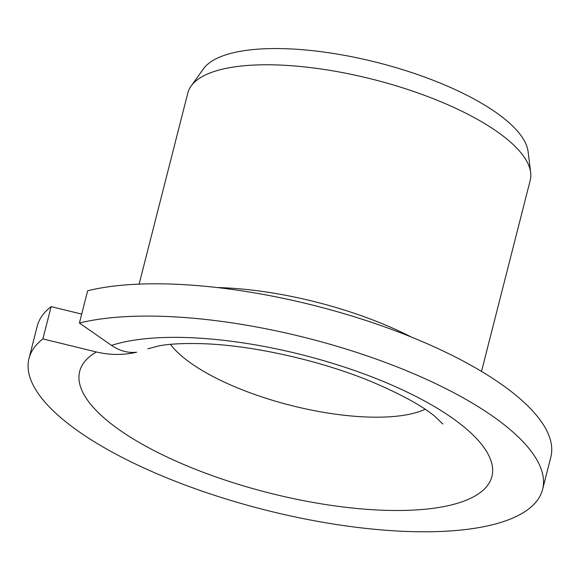 <?xml version="1.0" encoding="UTF-8"?>
<svg xmlns="http://www.w3.org/2000/svg" width="580" height="580" viewBox="0 0 580 580"><rect width="100%" height="100%" fill="white"/><g stroke="black" fill="none" stroke-linecap="round" stroke-linejoin="round"><path stroke-width="0.87" d="M136.626 352.219C123.453 355.243 110.048 355.163 96.396 351.98A212.715 71.007 -165.7 0 0 188.159 466.342A212.715 71.007 14.3 0 0 468.176 499.402A212.715 71.007 14.3 0 0 383.438 381.517A212.715 71.007 -165.7 0 0 111.549 345.397C119.763 350.936 128.122 353.213 136.626 352.219M111.549 345.397L79.424 323.038L87.653 290.761A265.009 88.465 14.3 0 1 385.678 327.25A265.009 88.465 14.3 0 1 550.826 457.113L542.604 489.389A265.009 88.465 -165.7 0 0 377.45 359.527A265.009 88.465 -165.7 0 0 79.424 323.038M96.396 351.98L42.898 338.908A265.009 88.465 -165.7 0 0 29 358.476A265.009 88.465 -165.7 0 0 263.951 509.653A265.009 88.465 -165.7 0 0 542.604 489.389M42.898 338.908L51.127 306.632L81.707 314.099M29 358.476L37.229 326.199A265.009 88.465 14.3 0 1 51.127 306.632M191.124 86.036L203.399 68.882A168.961 56.398 -165.7 0 1 441.51 83.621A168.961 56.398 14.3 0 1 528.112 151.648L530.671 172.586A176.675 58.979 14.3 0 0 440.118 101.449A176.675 58.979 -165.7 0 0 191.124 86.036A176.675 58.979 -165.7 0 0 187.819 93.039L139.113 284.127M530.671 172.586A176.675 58.979 14.3 0 1 530.221 180.315L481.516 371.403M425.162 409.277A142.049 47.415 14.3 0 1 237.053 387.701A142.049 47.415 -165.7 0 1 170.462 344.353M411.205 336.987A176.675 58.979 14.3 0 0 383.351 324.155A176.675 58.979 -165.7 0 0 217.319 287.564M442.873 424.009L435.08 416.549C422.552 406.072 401.817 394.647 372.875 382.263C321.24 360.55 251.945 345.107 201.883 343.672C183.838 343.171 169.643 343.882 159.311 345.803L147.856 348.805"/></g></svg>
